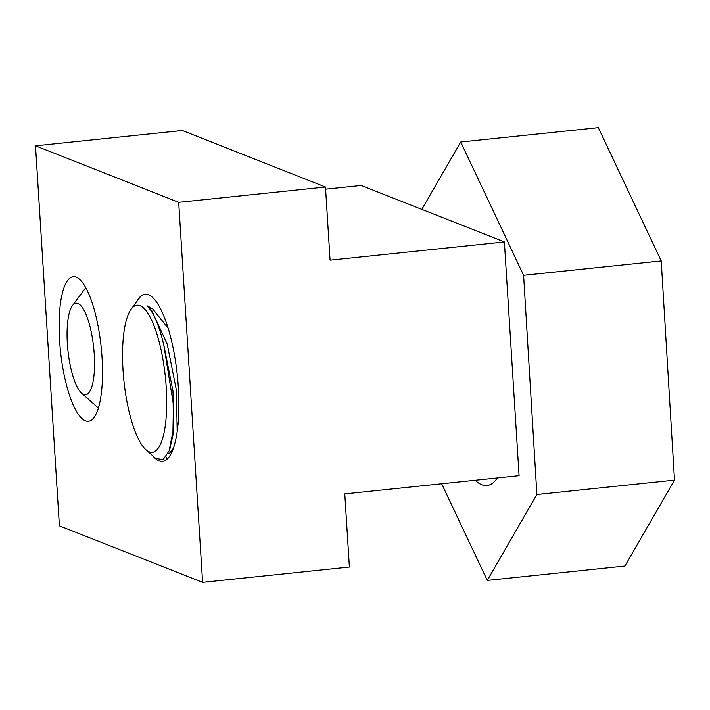 <?xml version="1.0" encoding="UTF-8"?>
<svg xmlns="http://www.w3.org/2000/svg" width="710" height="710" viewBox="0 0 710 710"><rect width="100%" height="100%" fill="white"/><g stroke="black" fill="none" stroke-linecap="round" stroke-linejoin="round"><path stroke-width="1.06" d="M59.587 340.614A72.668 20.457 84 0 1 73.263 276.714A72.668 20.457 84 0 1 102.036 357.37A72.668 20.457 84 0 1 88.359 421.27A72.668 20.457 84 0 1 59.587 340.614M136.569 301.874A84.011 23.652 84 0 1 145.08 294.242A84.011 23.652 84 0 1 178.343 387.491A84.011 23.652 84 0 1 162.528 461.367A84.011 23.652 84 0 1 152.623 455.651M178.689 202.332L202.599 582.351L349.382 567.024L344.776 493.867L519.081 475.665L504.384 241.95L330.07 260.153L325.473 187.005L178.689 202.332L35.5 145.825L59.409 525.835L202.599 582.351M35.5 145.825L182.284 130.489L325.473 187.005M325.606 189.162L361.195 185.443L504.384 241.95M141.184 443.927A73.946 20.812 -96 0 0 145.896 449.705A73.946 20.812 -96 0 0 166.681 405.747A73.946 20.812 -96 0 0 148.079 313.598A73.946 20.812 -96 0 0 131.217 309.09A73.946 20.812 -96 0 0 123.229 373.043A73.946 20.812 -96 0 0 141.184 443.927M145.896 449.705L155.446 458.154L163.007 459.814L169.14 450.823L172.947 431.449L173.409 404.558L163.753 344.723C160.194 329.804 155.96 318.453 151.052 310.678L147.485 305.983L152.774 308.992L168.19 328.277M163.753 344.723L172.965 391.015L173.568 432.612L169.912 448.454M147.485 305.983L151.745 310.607L167.223 344.137L176.488 390.642L177.172 431.582M173.373 448.25L169.885 452.936L167.986 453.654M441.673 483.75L487.291 580.407L624.898 566.03L674.5 480.111L661.214 260.925L598.326 127.649L460.719 142.018L421.829 209.37M661.214 260.925L523.598 275.294L460.719 142.018M674.5 480.111L536.884 494.488L523.598 275.294M487.291 580.407L536.884 494.488M497.408 477.928A124.969 35.181 84 0 1 486.98 485.507A124.969 35.181 84 0 1 475.212 480.244M67.184 328.632A46.035 12.957 84 0 1 72.456 305.611A46.035 12.957 84 0 1 82.928 308.38A46.035 12.957 84 0 1 94.43 369.351A46.035 12.957 84 0 1 91.27 388.299A46.035 12.957 84 0 1 81.597 393.162A46.035 12.957 84 0 1 67.184 328.632M131.217 309.09L140.722 296.265M170.657 446.581L169.14 450.823M167.294 458.962L166.078 456.983M81.597 393.162L98.362 407.993M72.456 305.611L85.795 287.639"/></g></svg>
